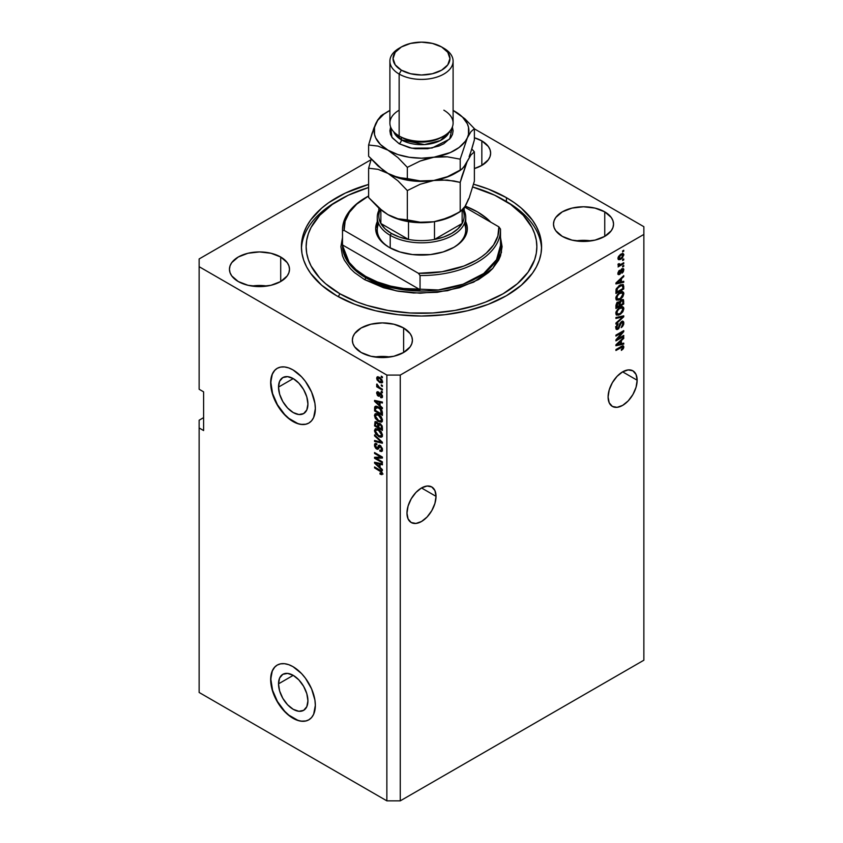 <?xml version="1.0" encoding="UTF-8"?>
<svg xmlns="http://www.w3.org/2000/svg" width="843" height="843" viewBox="0 0 843 843"><rect width="100%" height="100%" fill="white"/><g stroke="black" fill="none" stroke-linecap="round" stroke-linejoin="round"><path stroke-width="1.26" d="M278.517 683.852L293.227 675.359L298.854 679.901L303.628 686.339L306.81 693.684L307.927 700.828A20.79 12.002 60 0 1 303.617 710.354A20.79 12.002 60 0 1 287.6 704.78A20.79 12.002 60 0 1 278.517 683.852L279.644 678.004L282.826 674.326L287.6 673.409L293.227 675.359L278.517 683.852A20.79 12.002 60 0 1 282.826 674.326A20.79 12.002 60 0 1 298.854 679.901A20.79 12.002 60 0 1 307.927 700.828L306.81 706.687L303.628 710.354L298.854 711.281L293.227 709.321L287.6 704.78L282.826 698.341L279.644 690.997L278.517 683.852M278.517 387.095L293.227 378.602L298.854 383.144L303.628 389.582L306.81 396.927L307.927 404.071A20.79 12.002 60 0 1 303.617 413.597A20.79 12.002 60 0 1 287.6 408.023A20.79 12.002 60 0 1 278.517 387.095L279.644 381.247L282.826 377.569L287.6 376.652L293.227 378.602L278.517 387.095A20.79 12.002 60 0 1 282.826 377.569A20.79 12.002 60 0 1 298.854 383.144A20.79 12.002 60 0 1 307.927 404.071L306.81 409.93L303.628 413.597L298.854 414.524L293.227 412.564L287.6 408.023L282.826 401.584L279.644 394.239L278.517 387.095M277.315 368.275A31.602 18.251 -120 0 0 270.877 382.68L270.656 382.806A31.602 18.251 60 0 1 277.199 368.338A31.602 18.251 60 0 1 301.552 376.81A31.602 18.251 60 0 1 315.345 408.613L313.649 417.506L311.583 420.773L308.801 423.081L305.419 424.335L301.552 424.493L297.358 423.544L288.643 418.507L284.449 414.619L277.199 404.84L272.352 393.67L270.656 382.806L272.352 373.913L274.418 370.646L277.199 368.338L280.582 367.084L284.449 366.937L288.643 367.885L293.006 369.908L301.552 376.81L305.419 381.426L311.583 392.1L314.924 403.333L315.345 408.613A31.602 18.251 60 0 1 308.801 423.081A31.602 18.251 60 0 1 284.449 414.619A31.602 18.251 60 0 1 270.656 382.806L270.877 382.68A31.602 18.251 -120 0 0 284.597 414.408A31.602 18.251 -120 0 0 308.917 423.017M277.315 665.032A31.602 18.251 -120 0 0 270.877 679.437L270.656 679.563A31.602 18.251 60 0 1 277.199 665.095A31.602 18.251 60 0 1 301.552 673.568A31.602 18.251 60 0 1 315.345 705.37L313.649 714.263L311.583 717.53L308.801 719.838L305.419 721.092L301.552 721.25L297.358 720.301L288.643 715.264L284.449 711.376L277.199 701.597L272.352 690.428L270.656 679.563L272.352 670.67L274.418 667.403L277.199 665.095L280.582 663.841L284.449 663.694L288.643 664.642L293.006 666.665L301.552 673.568L305.419 678.183L311.583 688.857L314.924 700.09L315.345 705.37A31.602 18.251 60 0 1 308.801 719.838A31.602 18.251 60 0 1 284.449 711.376A31.602 18.251 60 0 1 270.656 679.563L270.877 679.437A31.602 18.251 -120 0 0 284.597 711.165A31.602 18.251 -120 0 0 308.917 719.774M436.031 496.348A20.538 11.865 -60 0 1 427.064 517.022A20.538 11.865 -60 0 1 411.226 522.534A20.538 11.865 -60 0 1 406.969 513.124L408.075 506.063L411.226 498.803L415.936 492.449L421.5 487.96L436.031 496.348L434.925 503.408L431.774 510.668L427.064 517.022L421.5 521.511L415.936 523.44L411.226 522.534L408.075 518.909L406.969 513.124A20.538 11.865 -60 0 1 415.936 492.449A20.538 11.865 -60 0 1 431.774 486.948L434.925 490.573L436.031 496.348L421.5 487.96L427.064 486.032L431.774 486.948A20.538 11.865 -60 0 1 436.031 496.348M637.15 380.235A20.538 11.865 -60 0 1 628.183 400.91A20.538 11.865 -60 0 1 612.355 406.41A20.538 11.865 -60 0 1 608.098 397L609.204 389.951L612.355 382.69L617.065 376.326L622.629 371.847L637.15 380.235L636.054 387.285L632.903 394.545L628.183 400.91L622.629 405.388L617.065 407.327L612.355 406.41L609.204 402.785L608.098 397A20.538 11.865 -60 0 1 617.065 376.326A20.538 11.865 -60 0 1 632.903 370.825L636.054 374.45L637.15 380.235L622.629 371.847L628.183 369.908L632.903 370.825A20.538 11.865 -60 0 1 637.15 380.235M481.838 140.886L481.838 165.407L474.377 168.558A30.021 17.334 180 0 0 490.637 153.152L490.057 156.535L488.35 159.78L481.838 165.407L481.838 140.886L488.35 146.513L490.057 149.769L490.637 153.152A30.021 17.334 180 0 0 481.838 140.886A30.021 17.334 180 0 0 474.377 137.746L481.838 140.886M267.052 286.04A30.021 17.334 0 0 0 251.899 286.04L259.475 285.482L267.052 286.04M280.708 257.01L280.708 281.53L270.972 285.282L259.475 286.599L247.99 285.282L238.253 281.53A30.021 17.334 180 0 1 229.454 269.265A30.021 17.334 180 0 1 247.99 253.258A30.021 17.334 180 0 1 280.708 257.01L287.221 262.637L288.928 265.882L289.507 269.265L288.928 272.647L287.221 275.903L280.708 281.53L280.708 257.01A30.021 17.334 180 0 1 289.507 269.265A30.021 17.334 180 0 1 270.972 285.282A30.021 17.334 180 0 1 238.253 281.53L231.741 275.903L230.034 272.647L229.454 269.265L230.034 265.882L231.741 262.637L238.253 257.01L247.99 253.258L259.475 251.931L270.972 253.258L280.708 257.01M389.972 357A30.021 17.334 0 0 0 374.819 357L382.395 356.441L389.972 357M403.618 327.98L403.618 352.49L393.881 356.252L382.395 357.569L370.899 356.252L361.162 352.49A30.021 17.334 180 0 1 352.363 340.235A30.021 17.334 180 0 1 370.899 324.218A30.021 17.334 180 0 1 403.618 327.98L410.13 333.596L411.837 336.852L412.417 340.235L411.837 343.617L410.13 346.863L403.618 352.49L403.618 327.98A30.021 17.334 180 0 1 412.417 340.235A30.021 17.334 180 0 1 393.881 356.252A30.021 17.334 180 0 1 361.162 352.49L354.65 346.863L352.943 343.617L352.363 340.235L352.943 336.852L354.65 333.596L361.162 327.98L370.899 324.218L382.395 322.901L393.881 324.218L403.618 327.98M591.101 240.887A30.021 17.334 0 0 0 575.948 240.887L583.525 240.318L591.101 240.887M604.747 211.856L604.747 236.367L595.01 240.129L583.525 241.446L572.028 240.129L562.292 236.367A30.021 17.334 180 0 1 553.493 224.112A30.021 17.334 180 0 1 572.028 208.095A30.021 17.334 180 0 1 604.747 211.856L611.259 217.473L612.966 220.729L613.546 224.112L612.966 227.494L611.259 230.74L604.747 236.367L604.747 211.856A30.021 17.334 180 0 1 613.546 224.112A30.021 17.334 180 0 1 595.01 240.129A30.021 17.334 180 0 1 562.292 236.367L555.779 230.74L554.072 227.494L553.493 224.112L554.072 220.729L555.779 217.473L562.292 211.856L572.028 208.095L583.525 206.777L595.01 208.095L604.747 211.856M506.422 197.662L506.422 201.614L506.422 197.662L514.335 202.699L521.353 208.168L532.46 220.16L536.422 226.567L539.288 233.163L541.016 239.897L541.596 246.693L541.016 253.49L539.288 260.213L536.422 266.82L532.46 273.227L521.353 285.208L506.422 295.714L488.223 304.344L467.454 310.751L444.925 314.692L421.5 316.03L398.075 314.692L375.546 310.751L354.777 304.344L336.578 295.714A120.096 69.337 180 0 1 301.404 246.693A120.096 69.337 180 0 1 368.623 184.438L345.314 193.089L328.665 202.699L321.647 208.168L310.54 220.16L306.578 226.567L303.712 233.163L301.984 239.897L301.404 246.693L301.984 253.49L303.712 260.213L306.578 266.82L310.54 273.227L321.647 285.208L336.578 295.714A120.096 69.337 180 0 0 467.454 310.751A120.096 69.337 180 0 0 541.596 246.693L541.596 246.693A120.096 69.337 180 0 0 506.422 197.662A120.096 69.337 180 0 0 473.545 184.206L488.223 189.043L506.422 197.662M199.138 420.225L203.606 417.643L199.138 420.225L199.138 692.472L199.138 420.225M199.138 258.949L371.057 159.696L199.138 258.949L199.138 389.266L203.606 391.847L203.606 430.552L199.138 427.97L203.606 430.552L203.606 391.847L199.138 389.266L199.138 258.949M643.862 234.428L400.267 375.072L400.267 800.85L643.862 660.217L643.862 234.428L643.862 660.217L400.267 800.85L400.267 375.072L386.863 375.072L199.138 266.694L386.863 375.072L386.863 800.85L386.863 375.072L400.267 375.072L643.862 234.428L643.862 226.693L643.862 234.428M617.519 339.023L623.746 335.419L623.746 336.368L615.927 340.878L615.927 339.877L622.155 332.469L615.927 336.072L615.927 335.135L623.746 330.614L623.746 331.615L617.519 339.023L623.746 331.615L623.746 330.614L615.927 335.135L615.927 336.072L622.155 332.469L615.927 339.877L615.927 340.878L623.746 336.368L623.746 335.419L617.519 339.023L616.928 338.675L617.519 339.023M621.597 322.479L622.935 323.522L621.207 327.621L623.852 323.08L623.198 321.362L621.565 321.552L622.903 321.246L623.715 322.079L623.683 324.365L622.524 326.526L621.207 327.621L622.903 323.965L622.766 322.637L621.881 322.342L620.711 323.438L618.773 328.622L617.108 329.581L615.948 328.802L616.813 324.966L618.161 323.754L616.739 327.474L617.224 328.464L618.193 328.169L620.005 323.259L621.565 321.552L619.7 324.018L618.783 327.558L616.844 328.612L617.961 329.265L621.597 322.479L622.513 322.363L621.344 321.689M615.927 317.495L623.746 315.83L623.746 316.799L615.927 324.018L615.927 323.048L622.829 316.894L615.927 318.475L615.927 317.495L615.927 318.475L622.829 316.894L615.927 323.048L615.927 324.018L623.746 316.799L623.746 315.83L615.927 317.495M623.852 308.686L622.893 311.657L620.648 314.06L618.499 315.177L616.18 314.702L616.17 311.541L618.783 308.127L622.345 306.652L623.546 307.358L623.852 308.686L622.65 306.715L619.847 307.41L615.822 313.311L616.654 315.134L619.942 314.513L622.619 312.047L622.029 311.71L622.619 312.047L623.852 308.686L622.735 308.032L623.852 308.686M623.852 293.67L622.893 296.641L620.648 299.044L618.499 300.171L616.18 299.686L616.17 296.525L618.783 293.111L622.345 291.646L623.546 292.342L623.852 293.67L622.65 291.699L619.847 292.405L615.822 298.296L616.654 300.129L619.942 299.497L622.619 297.042L622.029 296.694L622.619 297.042L623.852 293.67L622.735 293.027L623.852 293.67M621.407 281.878L623.746 281.309L623.746 282.289L615.927 283.922L615.927 283.006L623.746 275.608L623.746 276.578L621.407 278.717L621.407 281.878L621.407 278.717L623.746 276.578L623.746 275.608L615.927 283.006L615.927 283.922L623.746 282.289L623.746 281.309L621.407 281.878L620.501 281.341L621.407 281.878M622.629 250.908L623.746 250.266L623.746 251.203L622.629 251.846L622.629 250.908L622.629 251.846L623.746 251.203L623.746 250.266L622.629 250.908M622.587 253.511L623.852 254.955L623.272 253.659L620.848 254.175L622.861 253.522L623.788 254.396L622.419 258.032L619.879 259.665L618.467 259.623L617.972 258.653L618.509 256.451L620.848 254.175L617.961 258.358L618.53 259.665L620.901 259.18L623.852 254.955L622.703 254.702M622.629 259.591L623.746 258.949L623.746 259.886L622.629 260.529L622.629 259.591L622.629 260.529L623.746 259.886L623.746 258.949L622.629 259.591M620.796 264.407L623.746 262.7L623.746 263.638L618.056 266.925L618.962 265.461L617.982 265.134L618.256 263.87L619.078 263.754L619.278 264.923L620.796 264.407L619.637 264.913L619.078 263.754L618.256 263.87L617.961 264.934L618.962 265.461L618.056 266.925L623.746 263.638L623.746 262.7L620.796 264.407M622.629 266.04L623.746 265.397L623.746 266.335L622.629 266.978L622.629 266.04L622.629 266.978L623.746 266.335L623.746 265.397L622.629 266.04M622.018 268.748L623.746 269.117L623.356 271.752L622.018 273.195L623.04 270.308L622.155 269.602L620.185 274.007L618.172 274.365L618.614 271.204L619.584 270.266L618.773 273.037L619.605 273.522L620.775 270.034L622.018 268.748L619.468 273.617L618.773 272.847L619.584 270.266L617.961 273.343L618.446 274.639L619.573 274.491L622.155 269.602L623.04 270.308L622.018 273.195L623.852 269.908L622.724 269.518L623.852 269.908L623.335 268.569L622.018 268.748M619.795 285.155L623.304 284.628L623.746 288.97L615.927 293.49L616.317 288.717L619.795 285.155L616.064 289.423L615.927 293.49L623.746 288.97L623.746 286.314L622.629 285.735L623.746 286.314L623.093 284.47L619.795 285.155M619.531 302.152L617.887 302.089L615.927 305.703L615.927 308.506L623.746 303.986L622.829 303.459L623.746 303.986L623.198 299.528L621.449 299.802L623.472 299.781L623.746 303.986L615.927 308.506L616.412 303.659L618.13 301.963L619.531 302.152L621.449 299.802L619.278 301.92M621.407 343.691L623.746 343.122L623.746 344.102L615.927 345.735L615.927 344.819L623.746 337.421L623.746 338.391L621.407 340.53L621.407 343.691L621.407 340.53L623.746 338.391L623.746 337.421L615.927 344.819L615.927 345.735L623.746 344.102L623.746 343.122L621.407 343.691L620.501 343.164L621.407 343.691M623.852 347.021L623.293 348.749L621.407 350.382L621.312 349.497L622.893 347.832L622.471 346.894L615.927 350.498L615.927 349.56L622.988 345.82L623.852 347.021L623.399 345.915L621.238 346.494L615.927 349.56L615.927 350.498L622.345 346.916L622.935 347.506L621.407 350.382L623.293 348.749L622.64 348.38L623.293 348.749L623.852 347.021L622.735 346.378L623.852 347.021M199.138 692.472L386.863 800.85L400.267 800.85L386.863 800.85L199.138 692.472M376.168 458.276L382.395 461.869L382.395 462.807L374.566 458.286L374.566 457.285L380.804 457.075L374.566 453.481L374.566 452.543L382.395 457.054L382.395 458.065L376.168 458.276L382.395 458.065L382.395 457.054L374.566 452.543L374.566 453.481L380.804 457.075L374.566 457.285L374.566 458.286L382.395 462.807L382.395 461.869L376.168 458.276L377.285 457.623L376.168 458.276M380.214 445.483L382.364 448.487L382.332 450.731L381.352 451.542L379.856 451.131L379.75 450.141L380.941 450.352L381.552 449.435L380.53 446.632L379.35 446.379L378.328 448.919L377.422 449.319L375.746 448.35L374.598 446.242L374.608 444.177L375.377 443.418L376.8 443.745L376.905 444.746L375.778 444.598L375.377 445.662L376.842 448.213L377.622 448.054L378.655 445.389L380.214 445.483L378.349 445.789L377.422 448.265L375.377 445.662L375.778 444.598L376.905 444.746L376.8 443.745L375.114 443.523L374.471 445.167L376.61 449.024L378.033 449.203L380.235 446.432L381.584 449.034L381.057 450.299L379.75 450.141L379.856 451.131L381.795 451.395L382.49 449.635L380.214 445.483M374.566 434.914L382.395 442.269L382.395 443.239L374.566 441.426L374.566 440.457L381.479 442.28L374.566 435.884L374.566 434.914L374.566 435.884L381.479 442.28L374.566 440.457L374.566 441.426L382.395 443.239L382.395 442.269L374.566 434.914M381.268 437.19L382.49 435.241L381.784 436.98L379.993 437.159L375.809 434.177L374.471 430.815L375.314 428.771L377.78 428.982L381.141 431.679L382.49 435.241L381.299 431.89L378.486 429.35L375.293 428.781L374.471 430.604L378.581 436.558L381.7 437.022M381.268 422.185L382.49 420.225L381.268 422.185L378.222 421.331L375.261 418.307L374.471 415.388L375.04 413.955L376.789 413.628L381.299 416.874L382.49 420.225L381.299 416.874L378.486 414.334L375.293 413.765L374.471 415.588L378.581 421.542L381.7 422.016M381.278 384.861L382.395 385.504L382.395 386.442L381.278 385.799L381.278 384.861L381.278 385.799L382.395 386.442L382.395 385.504L381.278 384.861M379.487 377.379L381.921 379.666L382.237 382.627L379.803 382.596L376.99 379.856L376.99 377.084L379.487 377.379L377.19 376.947L376.6 378.233L379.55 382.459L381.911 382.933L382.49 381.637L379.487 377.379M381.584 473.018L379.951 473.123L380.056 474.124L381.025 473.566L380.056 474.124L381.942 474.672L382.49 473.587L381.942 474.672L380.056 474.124L379.951 473.123L381.489 473.397L381.226 472.017L374.566 467.907L374.566 466.969L381.637 471.395L382.49 473.587L379.877 470.036L374.566 466.969L374.566 467.907L380.983 471.732L381.363 473.513L382.343 472.923M380.056 405.62L382.395 407.759L382.395 408.729L374.566 401.331L374.566 400.414L382.395 402.048L382.395 403.017L380.056 402.459L380.056 405.62L380.056 402.459L382.395 403.017L382.395 402.048L374.566 400.414L374.566 401.331L382.395 408.729L382.395 407.759L380.056 405.62M382.406 397.19L380.667 397.643L382.005 397.748L382.49 396.463L380.657 393.186L382.385 395.546L382.005 397.748L380.667 397.643L380.562 396.653L381.679 395.936L380.657 394.134L379.213 396.263L377.401 395.409L376.621 392.722L377.885 391.774L378.328 392.901L377.422 393.744L378.107 395.114L379.424 393.049L380.657 393.186L379.508 392.986L378.107 395.114L377.411 393.533L378.328 392.901L378.222 391.9L377.106 391.784L376.6 393.101L378.222 396.126L379.255 396.242M381.278 391.194L382.395 391.837L382.395 392.775L381.278 392.132L381.278 391.194L381.278 392.132L382.395 392.775L382.395 391.837L381.278 391.194M379.445 387.443L382.395 389.139L382.395 390.077L376.705 386.8L376.705 385.862L377.611 386.379L376.621 384.914L376.905 383.986L379.445 387.443L376.905 383.986L377.611 386.379L376.705 385.862L376.705 386.8L382.395 390.077L382.395 389.139L379.445 387.443M381.278 376.178L382.395 376.832L382.395 377.769L381.278 377.116L381.278 376.178L381.278 377.116L382.395 377.769L382.395 376.832L381.278 376.178M378.433 407.032L381.974 410.625L382.395 415.42L374.566 410.899L374.714 407L376.273 406.2L378.433 407.032L374.714 407L374.566 410.899L382.395 415.42L382.395 412.754C382.069 410.119 380.751 408.212 378.433 407.032M380.098 423.597L382.111 425.905L382.395 430.436L374.566 425.915L375.051 421.626L376.779 421.932L378.18 423.723L380.098 423.597L378.18 423.723L376.536 421.774L375.082 421.605L374.566 425.915L382.395 430.436L382.395 427.654L380.098 423.597M380.056 467.433L382.395 469.572L382.395 470.542L374.566 463.144L374.566 462.227L382.395 463.861L382.395 464.841L380.056 464.272L380.056 467.433L380.056 464.272L382.395 464.841L382.395 463.861L374.566 462.227L374.566 463.144L382.395 470.542L382.395 469.572L380.056 467.433M474.377 128.842L643.862 226.693L474.377 128.842M383.059 474.029L381.173 473.481L382.627 474.051M381.616 471.374L380.983 471.732L381.616 471.374M380.709 470.563L379.94 471.005L380.709 470.563M375.377 467.433L374.566 467.907L375.377 467.433M375.999 400.983L374.566 401.331L375.999 400.983M382.395 402.111L380.056 402.459L382.395 402.111M380.256 401.605L380.256 402.343L380.256 401.605L379.139 402.248L380.256 401.605M379.139 404.788L375.388 401.342L376.347 400.783L375.388 401.342L376.99 401.763L378.054 401.142L376.99 401.763L379.139 402.248L379.139 404.788L380.056 404.25L379.139 404.788L379.139 402.248L375.388 401.342L379.139 404.788M379.687 395.63L378.222 396.126L381.215 393.586L380.277 394.124L381.457 393.829L380.794 394.208L381.679 395.936L382.385 395.525L380.562 396.653L380.667 397.643L381.731 396.516L382.501 397.201M381.679 395.936L380.562 396.653M378.222 396.126L379.339 395.472L378.749 395.019M377.738 392.806L376.6 393.101L377.801 391.753L377.738 392.859M377.411 393.533L378.328 392.901M378.581 395.093L379.698 394.45L378.107 395.114M380.235 392.943L379.698 394.45L380.024 393.586L378.907 394.229L380.225 392.986M378.676 394.945L379.698 395.641M382.09 391.668L381.278 392.132L382.09 391.668M377.516 386.326L376.705 386.8L377.516 386.326M377.243 384.324L376.6 384.693L377.243 384.324M382.09 376.652L381.278 377.116L382.09 376.652M382.353 382.437L381.025 382.005M381.679 381.141L379.54 378.349L380.309 377.906L377.622 378.075L377.875 380.045L379.54 381.521L377.411 378.728L379.54 378.349L381.679 381.141L379.54 381.521L380.456 381.932L379.55 382.459L382.469 381.247M377.738 377.98L376.6 378.233L377.864 376.789M380.92 381.953L382.648 382.416M377.97 376.61L377.78 378.212M378.739 377.432L379.276 377.211M382.585 381.152L382.048 381.373M377.411 378.728L379.192 377.221M382.09 385.335L381.278 385.799L382.09 385.335M382.395 414.124L381.784 413.776L382.395 414.124M375.483 410.372L374.566 410.899L375.483 410.372M375.63 407.749L374.566 408.36L375.63 407.749M375.936 406.126L375.683 407.706L375.83 406.358L374.714 407L375.904 406.189M375.219 406.368L374.714 407M376.969 406.811L377.78 406.632M375.641 407.717L375.483 410.488L381.479 413.955L381.479 412.343L382.322 411.848L381.479 412.343L380.341 409.435L380.952 409.076L380.341 409.435L378.423 407.97L379.202 407.517L375.641 407.717L378.423 407.97L380.341 409.435L381.479 413.955L382.395 413.428L381.479 413.955L375.483 410.488L375.641 407.717L377.643 406.621M376.758 407.074L376.6 408.265M380.056 421.1L382.385 421.532L379.698 420.899M379.466 421.036L378.581 421.542L379.466 421.036M375.588 415.199L374.471 415.588L375.936 413.576L375.609 415.367M377.063 414.166L378.022 414.008M378.602 420.615L375.377 416.105L377.812 413.987L375.999 414.777L379.234 414.819L378.465 415.262L381.584 419.709L382.385 419.245L380.962 421.047L378.602 420.615L381.173 420.889L381.31 418.349L379.002 415.599L376.168 414.693L375.409 415.768L375.662 417.496L378.602 420.615M377.822 413.987L376.695 414.63M380.962 421.047L382.49 419.993M382.395 429.14L381.784 428.792L382.395 429.14M378.739 427.032L378.128 426.674L378.739 427.032M375.483 425.388L374.566 425.915L375.483 425.388M379.055 423.218L378.18 423.723L379.055 423.218M378.802 423.365L378.939 424.556L378.802 423.365M377.822 426.853L375.483 425.504L375.483 423.966L377.327 422.406L376.663 422.786L377.748 424.229L378.865 423.586L377.748 424.229L377.822 425.199L378.897 424.577L377.822 425.199L377.822 426.853L378.739 426.326L377.822 426.853L377.59 423.776L375.852 422.606L375.483 425.504L377.822 426.853M376.905 421.995L375.788 422.638L376.663 422.786M381.479 428.961L378.739 427.38L378.739 425.652L380.825 424.113L380.098 424.535L381.384 426.136L382.048 425.747L381.384 426.136L381.479 427.106L382.311 426.621L381.479 427.106L381.479 428.961L382.395 428.434L381.479 428.961L381.173 425.631L379.224 424.324L378.739 427.38L381.479 428.961M380.277 423.702L379.087 424.377L380.098 424.535M380.056 436.105L382.385 436.548L379.698 435.915M379.466 436.052L378.581 436.558L379.466 436.052M375.588 430.204L374.471 430.604L375.936 428.592L375.609 430.383M377.063 429.182L378.022 429.024M378.602 435.631L375.377 431.121L377.812 429.003L375.999 429.793L379.234 429.825L378.465 430.278L381.584 434.725L382.385 434.25L380.962 436.052L378.602 435.631L381.173 435.894L381.31 433.365L379.002 430.615L376.168 429.709L375.409 430.784L375.662 432.512L378.602 435.631M377.822 429.003L376.695 429.645M380.962 436.052L382.49 435.009M382.395 442.333L381.668 442.164L382.395 442.333M376.853 441.058L374.566 441.426L376.853 441.058M382.048 441.953L381.479 442.28L382.048 441.953M380.846 440.815L380.246 441.174L380.846 440.815M375.209 435.515L374.566 435.884L375.209 435.515M382.248 450.91L380.973 450.489L379.856 451.131L380.952 450.341L382.469 450.9M382.385 448.571L381.584 449.034L382.385 448.571M380.941 446.021L380.235 446.432L380.941 446.021M380.541 445.673L379.424 446.326L380.235 446.432M378.465 448.666L376.61 449.024L377.485 448.234M377.748 447.454L378.539 447.622L377.422 448.265L378.539 447.622L379.065 446.484L377.949 447.127L379.466 445.146L378.539 447.622M379.413 445.178L378.349 445.789L379.413 445.178M379.234 445.789L379.065 446.484M377.295 448.086L378.539 448.676M380.067 446.548L380.288 445.958M381.057 450.299L382.058 449.709M376.473 458.097L375.683 457.644L374.566 458.286L375.683 457.254L376.473 458.097M381.616 456.611L380.804 457.075L381.616 456.611M375.377 453.007L374.566 453.481L375.377 453.007M382.395 457.454L377.285 457.623L382.395 457.454M375.999 462.796L374.566 463.144L375.999 462.796M382.395 463.924L380.056 464.272L382.395 463.924M380.256 463.418L380.256 464.156L380.256 463.418L379.139 464.061L380.256 463.418M379.139 466.601L375.388 463.155L376.347 462.607L375.388 463.155L376.99 463.576L378.054 462.955L376.99 463.576L379.139 464.061L379.139 466.601L380.056 466.074L379.139 466.601L379.139 464.061L375.388 463.155L379.139 466.601M622.935 250.74L623.746 251.203L622.935 250.74M619.995 258.664L620.901 259.18L619.995 258.664M619.415 258.738L618.098 259.159M622.671 254.934L622.471 253.3M618.762 259.022L619.531 258.675M620.901 258.243L618.067 257.515L618.773 257.916L620.901 255.081L620.132 254.639L623.04 255.408L621.08 258.137L622.829 256.304L622.566 254.628L620.543 255.303L618.973 257.02L618.994 258.548L620.901 258.243M617.982 257.979L619.11 258.632L618.773 257.916M621.27 253.943L623.04 255.408M622.935 259.412L623.746 259.886L622.935 259.412M622.935 263.174L623.746 263.638L622.935 263.174M619.278 264.923L618.657 265.282L619.278 264.923M617.961 264.881L618.962 265.461L617.961 264.881M617.961 264.934L618.962 265.461M618.204 264.007L618.973 264.449L618.204 264.007M619.637 264.913L618.973 264.449M618.52 264.259L619.679 263.754M618.161 264.281L619.194 264.892M622.935 265.872L623.746 266.335L622.935 265.872M622.155 269.602L623.04 270.308M620.954 269.718L621.639 270.118L620.954 269.718M620.532 270.729L621.323 271.183L620.532 270.729M617.793 274.091L618.867 273.554L619.573 274.491L618.035 274.038M619.004 270.751L619.679 271.151L619.004 270.751M618.067 272.437L618.773 272.847L618.067 272.437M619.468 273.617L618.773 272.847M618.351 272.974L619.141 271.161M622.629 281.583L623.746 282.289L622.629 281.646L620.501 282.089L622.629 281.583M619.637 282.268L617.866 282.637L619.637 282.268M616.591 282.9L615.927 283.037L616.591 282.9M623.103 276.209L623.746 276.578L623.103 276.209M620.817 278.38L621.407 278.717L620.817 278.38M620.29 278.875L620.29 279.433L620.29 278.875M620.501 282.089L616.244 282.711L620.501 279.56L619.921 279.223L620.501 282.089L620.501 279.56L616.739 282.995L620.501 282.089M622.829 288.443L623.746 288.97L622.829 288.443M616.539 291.847L615.927 292.205L616.539 291.847M620.574 284.713L621.101 284.744M621.691 285.356L617.497 288.085L616.834 292.026L622.829 288.569L622.724 285.967L621.691 285.356L622.829 286.957L622.829 288.569L616.834 292.026L615.927 291.499L616.834 292.026L616.834 290.435L615.98 289.939L616.834 290.435L616.992 289.075L616.328 288.685L616.992 289.075L619.784 286.104L619.004 285.651L619.784 286.104L621.691 285.356L620.606 284.734L622.355 285.45L620.669 284.702M619.068 299.002L619.942 299.497L619.068 299.002M618.003 299.276L616.18 299.686M621.533 291.056L622.724 293.259M622.714 293.427L622.039 291.288M616.054 299.665L618.098 299.233M620.374 292.057L621.544 292.521M616.676 298.633L615.769 297.969M619.953 298.559L617.339 299.128L615.938 297.294L616.739 297.758L618.056 294.765L617.434 294.407L618.056 294.765L619.816 293.353L619.047 292.911L622.313 292.858L622.935 294.207L620.48 298.222L622.671 295.514L622.324 292.858L619.363 293.638L617.108 296.209L617.171 299.002L619.953 298.559M615.833 298.074L617.339 299.128M622.313 292.858L620.522 292.047M623.746 301.204L622.629 300.561L623.746 301.204M619.784 304.987L619.173 305.335L619.784 304.987M616.539 306.863L615.927 307.21L616.539 306.863M618.973 302.911L619.047 301.857L618.973 302.911M621.576 300.14L620.343 300.087L621.618 300.224L621.712 301.067M619.099 303.153L619.173 305.693L616.834 307.042L615.927 306.515L616.834 307.042L616.834 305.503L615.97 304.997L616.834 305.503L617.455 303.406L619.099 303.153L617.287 302.532L619.099 303.153L619.173 305.693L616.834 307.042L618.056 303.153M618.056 303.385L617.982 302.511L616.907 302.31M621.46 300.74L620.206 302.31L620.09 305.166L622.829 303.575L620.09 305.166L619.173 304.639L620.09 305.166L620.09 303.427L618.973 302.785L620.09 303.427L621.46 300.74L620.733 300.319L622.735 300.867L622.829 303.575L622.735 300.867L621.46 300.74L622.735 300.867M619.068 314.017L619.942 314.513L619.068 314.017M618.003 314.291L616.18 314.702M621.533 306.072L622.724 308.275M622.714 308.443L622.039 306.294M616.054 314.681L618.098 314.249M620.374 307.073L621.544 307.537M616.676 313.638L615.769 312.985M619.953 313.564L617.339 314.144L615.938 312.31L616.739 312.774L618.056 309.781L617.434 309.423L618.056 309.781L619.816 308.369L619.047 307.927L622.313 307.864L622.935 309.212L620.48 313.238L622.671 310.53L622.324 307.874L619.363 308.654L617.108 311.215L617.171 314.017L619.953 313.564M615.833 313.09L617.339 314.144M622.313 307.864L620.522 307.063M622.629 316.072L623.746 316.799L622.218 316.536L622.629 316.072M621.734 316.262L622.829 316.894L621.734 316.262M621.712 316.251L620.48 316.568L621.597 317.21L620.48 316.568L615.927 317.579L621.712 316.251M622.524 321.225L622.735 322.437L623.852 323.08L622.724 322.563M619.426 325.187L620.111 325.588L619.426 325.187M617.982 328.306L615.938 326.852L616.739 327.316L618.161 323.754L615.822 327.874L616.444 329.455L617.961 329.265L616.001 328.928M615.622 326.673L616.865 327.664M622.724 322.743L622.419 321.035M616.728 327.737L615.769 327.516M615.991 328.939L617.255 328.338M622.935 335.893L623.746 336.368L622.935 335.893M617.213 338.844L616.402 339.308L617.213 338.844M621.344 332.005L622.155 332.469L621.344 332.005M622.872 331.12L623.746 331.615L622.872 331.12M622.166 331.531L621.628 332.163L622.166 331.531M622.629 343.396L623.746 344.102L622.629 343.459L620.501 343.902L622.629 343.396M619.637 344.081L617.866 344.45L619.637 344.081M616.591 344.724L615.927 344.861L616.591 344.724M623.103 338.022L623.746 338.391L623.103 338.022M620.817 340.193L621.407 340.53L620.817 340.193M620.29 340.688L620.29 341.257L620.29 340.688M620.501 343.912L616.244 344.524L620.501 341.373L619.921 341.036L620.501 343.912L620.501 341.373L616.739 344.808L620.501 343.912M622.345 346.916L622.935 347.506M621.818 346.863L621.228 346.273L621.818 346.863M620.48 346.926L621.291 347.4L620.48 346.926M622.682 345.862L622.682 346.947M622.608 347.242L622.629 345.714M274.639 667.277L272.574 670.543M271.309 674.653L270.877 679.437L272.574 690.301L277.421 701.46L284.671 711.239L288.864 715.138L297.59 720.164M301.773 721.123L305.64 720.965M274.639 370.52L272.574 373.786M271.309 377.896L270.877 382.68L272.574 393.533L277.421 404.703L284.671 414.482L288.864 418.381L297.59 423.407M301.773 424.366L305.64 424.208M378.633 223.595A44.247 25.543 0 0 0 389.666 247.652A44.247 25.543 180 0 1 377.253 229.918L377.253 217.273A44.247 25.543 180 0 1 378.834 210.508A44.247 25.543 0 0 0 390.214 235.334A44.247 25.543 0 0 0 443.745 239.359A44.247 25.543 0 0 0 464.166 210.508A44.247 25.543 180 0 1 465.747 217.273A44.247 25.543 180 0 1 438.434 240.877A44.247 25.543 180 0 1 390.214 235.334L390.214 247.958L390.214 235.334A44.247 25.543 180 0 1 377.253 217.273M465.357 220.95L467.106 226.029L467.106 231.224L463.84 238.748L459.604 243.321L453.903 247.336L443.102 251.962L430.436 254.575L412.564 254.575L399.898 251.962L389.097 247.336A45.828 26.46 180 0 1 377.253 221.741M342.49 245.397L350.203 265.06L365.63 277.653A1.581 0.917 -60 0 1 364.513 279.591L383.512 287.726L398.107 291.214L413.597 292.995L437.222 292.321L459.488 287.726L478.487 279.591L488.508 272.542L492.575 268.622L498.624 260.192L500.542 255.766L502.091 246.693L500.542 237.61L501.48 252.405L492.839 268.337L473.734 282.12L447.559 290.719L420.151 293.216L396.231 290.877L364.513 279.591A1.581 0.917 120 0 0 365.63 277.653A79.01 45.617 -0 0 0 451.732 287.547A79.01 45.617 -0 0 0 500.51 245.397L496.516 259.718L483.713 273.522L463.081 284.186L438.402 289.96L393.491 288.053L365.63 277.653L365.63 276.367L365.63 277.653A79.01 45.617 0 0 1 342.49 245.397L342.49 229.918A79.01 45.617 180 0 1 366.199 197.336M506.422 201.53L503.071 199.601A115.354 66.597 180 0 1 503.071 293.786A115.354 66.597 180 0 1 339.929 293.786L338.264 296.673L339.929 293.786L325.588 283.691L319.76 278.085L311.109 266.019L308.359 259.686L306.704 253.216L306.146 246.693L306.704 240.16L308.359 233.701L311.109 227.357L319.76 215.292L332.332 204.438L348.317 195.207L368.623 187.494A115.354 66.597 180 0 0 339.929 199.601A115.354 66.597 180 0 0 339.929 293.786L357.411 302.068L367.126 305.429L388.012 310.424L410.193 312.974L432.807 312.974L454.988 310.424L475.874 305.429L485.589 302.068L503.071 293.786L517.412 283.691L528.076 272.173L534.641 259.686L536.296 253.216L536.854 246.693L536.296 240.16L534.641 233.701L531.891 227.357L523.24 215.292L510.668 204.438L494.683 195.207L472.744 187.02A115.354 66.597 180 0 1 503.071 199.601L506.422 201.53A120.096 69.337 180 0 1 541.554 248.622A120.096 69.337 -0 0 0 506.422 201.53M366.747 197.02L365.63 197.662A79.01 45.617 0 0 0 342.5 230.761L344.134 230.402A77.43 44.7 180 0 1 366.747 197.02A77.43 44.7 180 0 1 368.623 195.966L356.694 204.164L349.392 212.341L345.135 221.214L344.134 230.402L418.413 273.301L420.046 275.524A79.01 45.617 -0 0 0 500.5 229.075A79.01 45.617 180 0 1 500.51 229.918A79.01 45.617 180 0 1 420.046 275.524L420.046 289.718A79.01 45.617 180 0 1 365.63 276.367A79.01 45.617 180 0 1 342.5 244.944L342.5 230.761A79.01 45.617 180 0 1 342.49 229.918M490.921 222.331L486.991 218.59L477.37 211.856L465.325 206.156A79.01 45.617 180 0 1 477.37 211.856A79.01 45.617 180 0 1 490.774 222.173M418.413 273.301L442.122 271.72L463.871 266.04L476.253 260.234L481.595 256.809L486.306 253.09L493.608 244.913L497.865 236.04L498.866 226.851L464.714 207.125L498.866 226.851A77.43 44.7 180 0 1 418.413 273.301L420.046 275.524L420.046 289.718L342.5 244.944L344.229 253.627L348.781 261.952L356.009 269.623L365.63 276.367L377.306 281.92L390.594 286.093L405.019 288.727L420.046 289.718L342.5 244.944L342.5 230.761L344.134 230.402L418.413 273.301M465.747 221.741A45.828 26.46 180 0 1 453.903 247.336A45.828 26.46 180 0 1 389.097 247.336L383.396 243.321L377.643 236.303L375.672 228.622L377.643 220.95M500.5 229.075L498.866 226.851L500.5 229.075M339.929 199.601L336.578 201.53A120.096 69.337 0 0 0 301.446 248.622A120.096 69.337 180 0 1 338.285 200.571M342.49 237.526L340.909 246.693L342.458 255.766L344.376 260.192L350.425 268.622L354.492 272.542L364.513 279.591M465.747 217.273L465.747 229.918A44.247 25.543 180 0 1 453.334 247.652A44.247 25.543 -0 0 0 464.367 223.595M462.733 209.654A42.666 24.637 180 0 1 462.143 223.49A42.666 24.637 180 0 1 434.493 239.444A42.666 24.637 180 0 1 408.507 239.444A42.666 24.637 180 0 1 391.331 233.395L390.214 235.334L391.331 233.395L399.287 237.02L408.507 239.444L380.857 223.49L385.072 228.801L391.331 233.395A42.666 24.637 180 0 1 380.857 223.49A42.666 24.637 180 0 1 380.414 209.349M464.166 207.915L464.166 215.987A42.666 24.637 0 0 1 462.143 223.49L462.143 210.255L462.143 223.49L434.493 239.444L443.713 237.02L451.669 233.395L457.928 228.801L462.143 223.49L434.493 239.444L434.493 221.656L434.493 239.444A42.666 24.637 0 0 1 408.507 239.444L380.857 223.49L380.857 209.717L380.857 223.49A42.666 24.637 0 0 1 378.834 215.987L378.834 208M408.507 221.656L408.507 239.444L408.507 221.656M389.898 61.149L389.898 123.089A31.602 18.251 0 0 0 399.15 135.986L401.384 137.272A28.441 16.417 0 0 0 441.616 137.272L443.85 135.986A31.602 18.251 180 0 1 399.15 135.986A31.602 18.251 0 0 0 433.597 139.938A31.602 18.251 0 0 0 453.102 123.089L453.102 61.149A31.602 18.251 180 0 1 433.597 78.009A31.602 18.251 180 0 1 399.15 74.058A31.602 18.251 0 0 0 443.85 74.058A31.602 18.251 0 0 0 443.85 48.251L441.616 46.955A28.441 16.417 180 0 1 441.616 70.18A28.441 16.417 180 0 1 401.384 70.18L399.15 74.058L399.15 135.986L399.15 74.058A31.602 18.251 180 0 1 389.898 61.149A31.602 18.251 180 0 1 400.33 47.608M443.85 110.18A31.602 18.251 180 0 1 443.85 135.986M401.384 46.955L399.15 48.251A31.602 18.251 0 0 0 399.15 74.058L401.384 70.18A28.441 16.417 180 0 1 401.384 46.955A28.441 16.417 180 0 1 441.616 46.955L432.385 43.404L421.5 42.15L410.615 43.404L401.384 46.955L395.219 52.287L393.059 58.567L395.219 64.858L401.384 70.18L410.615 73.741L421.5 74.995L432.385 73.741L441.616 70.18L447.781 64.858L449.941 58.567L447.781 52.287L441.616 46.955L443.85 48.251A31.602 18.251 180 0 1 453.102 61.149M401.384 139.854A3.161 1.823 -60 0 1 399.15 143.732L391.953 137.304L390.615 126.956L389.898 130.823L390.499 134.385L392.301 137.809L399.15 143.732A3.161 1.823 120 0 0 401.384 139.854A28.441 16.417 0 0 0 429.466 144.005A28.441 16.417 0 0 0 449.277 131.793L440.32 140.56L424.472 144.574L401.384 139.854L401.384 137.272L401.384 139.854L393.723 131.793A28.441 16.417 0 0 0 401.384 139.854M442.67 136.629A28.441 16.417 180 0 1 401.384 137.272L399.15 135.986A31.602 18.251 180 0 1 399.15 110.18M387.801 214.586A47.408 27.366 0 0 0 387.98 214.691L397.801 219.043L409.234 221.772L421.5 222.71L433.766 221.772L420.193 222.215L407.327 219.875L407.327 190.571L420.109 184.29L433.766 180.486L440.615 179.854L453.892 180.95L460.204 182.383L460.204 211.698L447.433 217.979L433.766 221.772A47.408 27.366 0 0 0 455.02 214.691L460.204 211.698L460.204 182.383L461.89 176.345L467.296 161.129L470.931 154.964L474.377 151.856L474.377 181.171L469.151 197.968L465.462 205.945L461.901 210.465L453.913 215.081L440.72 220.255L433.766 221.772L420.193 222.215L397.928 218.769L387.98 214.691L382.922 211.34L368.623 197.525L368.623 168.221L368.623 197.525L378.022 207.273L387.98 214.691A47.408 27.366 0 0 0 433.766 221.772L445.199 219.043L455.02 214.691M465.294 205.808L469.151 197.968L474.377 181.171L474.377 151.856L471.785 148.948L474.377 151.856L470.931 154.964L465.462 164.659L461.901 169.18L447.433 176.693L433.766 180.486L447.348 180.054L460.204 182.383L467.296 161.129L463.65 167.304L460.204 170.412L460.204 159.158L468.497 134.395L468.497 127.251L467.296 123.742L462.554 117.145L453.102 110.422A47.408 27.366 180 0 1 455.02 111.476A47.408 27.366 180 0 1 467.296 137.915A47.408 27.366 180 0 1 433.766 157.262L450.362 152.541L459.108 147.483L465.294 141.297L470.931 131.74L474.377 128.631L464.978 118.884L454.957 111.434M456.927 172.235L456.927 172.235A47.408 27.366 180 0 1 433.766 180.486A47.408 27.366 180 0 1 387.98 173.405L378.022 169.327L368.623 168.221L371.215 159.158L368.623 168.221L378.022 169.327L387.98 173.405L397.938 180.823L407.327 190.571L407.327 219.875L397.928 218.769L387.685 214.522M387.98 111.476L381.11 115.691L377.569 120.17L373.87 128.125L368.623 144.996L378.022 146.102L387.98 150.18A47.408 27.366 180 0 1 375.704 123.742A47.408 27.366 180 0 1 387.98 111.476A47.408 27.366 180 0 1 389.898 110.422L383.892 114.163L377.706 120.349L374.503 127.251L374.503 134.395L375.704 137.915L380.446 144.511L397.938 157.609L407.327 167.346L407.327 178.59L397.928 177.483L387.98 173.405A47.408 27.366 180 0 1 387.801 173.3A47.408 27.366 0 0 0 387.98 173.405L397.938 180.823L407.327 190.571L420.109 184.29L433.766 180.486L420.193 180.918L402.733 178.337L393.017 175.881L387.98 173.405A47.408 27.366 0 0 0 433.766 180.486A47.408 27.366 0 0 0 455.02 173.405L460.204 170.412L447.433 176.693L433.766 180.486L420.193 180.918L407.327 178.59L407.327 167.346L420.109 161.066L433.766 157.262A47.408 27.366 180 0 1 387.98 150.18L397.801 154.532L409.234 157.262L421.5 158.199L440.615 156.629L447.348 156.83L460.204 159.158L467.296 137.915L470.931 131.74L474.377 128.631L464.978 118.884L455.009 111.466M449.962 132.214L449.224 131.919M468.497 198.906L465.462 205.945L460.204 211.698M469.151 156.682L470.952 151.561L469.151 156.682M472.691 145.923L470.952 151.561L474.377 139.885L474.377 128.631L474.377 139.885L472.691 145.923M382.796 114.469L377.569 120.17L372.069 133.247L368.623 144.996L368.623 156.24L382.922 170.044L387.98 173.405L378.012 165.976L368.623 156.24L368.623 144.996L378.022 146.102L387.98 150.18L397.938 157.609L407.327 167.346L420.109 161.066L426.821 158.779L433.766 157.262L447.348 156.83L460.204 159.158L460.204 170.412M452.385 126.956L453.102 130.823L452.501 134.385L450.699 137.809L443.85 143.732L439.055 145.997L427.664 148.726L415.336 148.726L409.403 147.683L399.15 143.732L411.7 148.178L432.006 148.031L449.688 139.084L452.385 126.956M401.384 137.272L399.15 135.986M381.373 396.726L382.49 396.084M377.664 392.838L378.781 392.195M378.496 395.167L379.613 394.513M375.778 444.598L376.895 443.945M622.756 269.539L621.639 268.885M619.025 273.669L617.908 273.016M618.846 302.806L617.729 302.152M622.471 300.551L621.354 299.908M617.118 328.412L616.001 327.769M622.692 346.958L621.576 346.304M500.51 229.918L500.51 245.397M443.85 48.251L441.616 46.955"/></g></svg>
